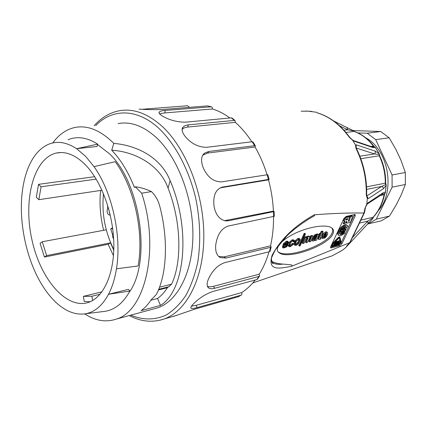 <?xml version="1.0" encoding="UTF-8"?>
<svg xmlns="http://www.w3.org/2000/svg" width="427" height="427" viewBox="0 0 427 427"><rect width="100%" height="100%" fill="white"/><g stroke="black" fill="none" stroke-linecap="round" stroke-linejoin="round"><path stroke-width="0.64" d="M319.631 234.845L318.142 238.106L318.745 238.634L318.9 239.504L320.48 239.232L320.976 238.149L320.111 238.165M318.142 238.106L318.206 238.933L318.723 239.392M322.545 232.715L323.239 233.222L322.204 233.468L323.058 231.599L322.454 231.071L321.216 231.359L320.357 233.238L319.503 233.441L319.081 234.359L319.684 234.887L320.554 234.679L318.745 238.634M319.503 233.441L320.106 233.969L319.684 234.887M320.357 233.238L320.96 233.766L320.106 233.969M321.216 231.359L321.819 231.888L320.96 233.766M320.287 238.314L321.782 234.386L322.817 234.14L323.239 233.222M320.287 237.642L320.976 238.149M283.971 245.53L288.134 244.527L288.615 242.664L288.209 241.741L287.077 241.687L284.067 244.137L282.973 247.66L283.309 248.06L286.437 246.977L287.536 245.637L284.366 247.511L283.87 247.414L283.971 245.53M287.536 245.637L286.933 245.082L286.271 245.242L285.498 246.198L283.592 246.955M283.763 246.955L284.366 247.511M284.526 246.774L285.129 247.329M285.498 246.198L286.101 246.753M286.271 245.242L286.875 245.797M287.809 241.372L286.469 241.132L283.464 243.582L282.37 247.105L282.973 247.66M282.37 247.105L283.08 247.847M283.464 243.582L284.067 244.137M286.469 241.132L287.077 241.687M288.684 246.165L289.052 246.651L290.125 246.742L292.901 244.735L293.424 243.945L292.73 244.111L290.643 246L289.677 246.037L289.41 245.504L290.627 242.525L292.58 241.004L293.546 240.977L293.669 241.879L294.379 241.714L294.326 240.481L292.842 240.316L289.869 242.733L288.684 246.165L288.081 245.616L288.833 246.448M288.129 244.532L288.033 245.141L288.636 245.69M293.76 239.985L292.239 239.766L289.26 242.184L289.869 242.733M289.26 242.184L288.535 243.411M292.239 239.766L292.842 240.316M293.135 240.881L293.066 241.335L293.669 241.879M293.141 240.929L293.749 241.479M293.413 240.919L293.701 241.18M293.424 243.945L292.821 243.395L292.127 243.566L289.415 245.584M290.04 245.45L290.643 246M292.127 243.566L292.73 244.111M299.492 238.64L298.372 238.33L298.98 238.874L295.633 241.308L294.395 244.367L294.817 245.258C295.73 245.658 296.909 245.173 298.345 243.806L300.282 239.664L299.887 238.997L298.98 238.874M298.606 238.949L298.003 238.399L295.03 240.759L293.797 243.822L294.657 245.125M293.797 243.822L294.395 244.367M295.03 240.759L295.633 241.308M305.817 239.333L306.88 238.09L308.043 237.855L306.138 242.717L307.397 242.413L309.895 237.513L311.368 237.092L309.458 241.906L310.712 241.602L312.569 237.497L312.804 236.094L312.607 235.864L309.554 237.247L309.276 236.601L308.524 236.563L306.33 238.004L306.709 237.156L305.518 237.439L302.791 243.534L304.077 243.219L305.817 239.333M302.791 243.534L302.193 242.995L304.915 236.894L306.106 236.617L306.709 237.156M308.806 236.179L307.92 236.024L306.437 236.916M312.057 235.378L312.644 235.885M312.041 235.352L309.233 236.558M310.787 237.033L308.86 241.372L309.458 241.906M310.712 237.263L311.315 237.796M307.477 237.818L305.54 242.178L306.138 242.717M307.435 237.962L308.038 238.501M317.24 236.232L316.637 235.704L315.841 236.483L316.439 237.017L313.648 238.319L312.356 240.657L313.204 241.122L315.644 239.873L315.452 240.449L316.631 240.161L318.585 235.699L318.654 234.631L317.096 234.524L315.596 235.202L313.984 236.942L315.211 236.649L316.295 235.565L317.314 235.4L317.24 236.232L316.439 237.017M318.654 234.631L317.773 233.921L314.993 234.669L313.381 236.409L313.984 236.942M313.946 235.581L314.55 236.115M314.993 234.669L315.596 235.202M316.492 233.996L317.096 234.524M317.773 233.921L318.377 234.45M315.142 240.171L315.452 240.449M315.841 236.483L313.044 237.786L311.758 240.123L312.356 240.657M311.758 240.123L312.484 240.929M313.044 237.786L313.648 238.319M314.267 237.092L314.864 237.625M323.255 237.38L323.511 237.604L323.57 236.072L327.258 235.181L327.728 233.863L327.392 232.4L326.409 232.315L325.806 231.786L322.929 233.9M326.975 232.037L325.806 231.786M322.721 234.161L321.659 237.834L322.449 238.528L324.952 237.946L326.628 236.211L326.031 235.688L325.059 235.923L323.223 237.081M324.387 236.595L324.984 237.118L323.511 237.604M324.798 236.238L325.395 236.766L324.984 237.118M325.059 235.923L325.657 236.446L325.395 236.766M322.236 234.882L322.839 235.405L322.257 238.362M326.409 232.315L322.839 235.405M339.481 237.028L338.259 237.465L332.014 243.865M331.208 245.573L331.79 246.155M354.495 214.573L341.045 243.011L338.851 245.061L330.519 247.196M346.201 221.949L346.089 222.664L346.692 223.172L346.783 221.111L345.107 223.54L343.676 223.876L345.256 221.464L344.349 221.586L344.247 221.202L344.69 218.928L345.843 217.658L349.521 216.831L348.283 221.33L349.329 221.09L350.572 216.596L352.505 216.158L351.095 221.229L349.975 222.408L346.692 223.172M344.274 221.522L343.073 223.358L343.676 223.876M349.521 216.831L348.912 216.318L345.235 217.146L344.082 218.41L343.644 220.69L344.301 221.544M352.505 216.158L351.896 215.651L349.964 216.083L348.475 220.642M346.057 226.566L346.804 227.404L346.1 226.572L344.936 226.593L341.936 228.557L340.122 231.007L339.54 232.592L339.588 233.815L340.789 234.53L342.134 234.151L344.402 232.464L344.797 233.094L341.461 235.512L339.732 235.869L338.595 235.304L338.243 233.905L338.744 231.909L341.846 227.57L344.904 225.477L346.633 225.141L347.754 225.739L347.994 226.385L346.804 227.404M340.842 233.905L339.678 233.948M341.749 233.516L341.306 233.729M344.402 232.464L343.804 231.952L343.335 232.384M347.284 225.328L346.03 224.634L344.301 224.965L342.267 226.182L340.282 228.061L338.696 230.281L337.789 232.448L337.714 234.183L338.595 235.304M339.524 232.763L340.506 233.799L340.057 233.121L340.148 232.016L341.034 231.578L341.109 232.667L341.712 231.402L341.077 230.121L342.475 228.509L344.354 227.287L343.399 229.304L342.614 229.491L342.876 228.936L342.123 229.673L342.689 230.815L341.216 233.927L340.506 233.799M341.034 231.578L340.436 231.066L340.004 231.279M340.703 230.062L341.114 230.89L340.858 231.429M344.456 226.774L344.253 227.201M343.239 229.342L342.614 230.665M346.03 227.345L346.276 228.749L345.347 230.826L344.215 232.171L343.911 231.69L344.808 230.559L344.119 230.724L342.929 233.243L342 233.734L345.144 227.1L346.03 227.345L344.925 226.593M326.18 257.871L332.414 255.736L342.587 250.142L346.014 247.34L347.332 245.424M346.932 245.706L349.708 242.696L363.975 213.041C349.035 212.79 332.446 213.383 314.213 214.818C315.185 215.037 314.79 215.63 313.023 216.601L311.267 217.567M271.417 261.356L273.413 263.219C275.97 264.34 279.162 264.639 282.989 264.11L288.508 264.543C289.575 264.761 293.915 264.676 291.177 266.432L349.644 242.723M291.177 266.432C280.977 267.926 266.982 272.303 272.106 255.277C283.117 234.685 300.816 222.414 314.213 214.818M363.975 213.041L365 208.216L366.772 204.255L367.327 198.608L366.281 195.118C366.606 178.566 363.174 163.007 355.985 148.436L355.51 145.031L352.659 140.275L349.382 137.414C340.303 124.903 329.735 116.763 317.672 113.006L316.22 112.216L308.075 111.18M316.22 112.216L317.442 112.877M355.51 145.031L355.744 145.393L356.369 144.86L375.2 151.115L379.091 153.565L375.333 147.374L373.075 147.609L354.175 141.209L352.659 140.275M366.772 204.255L367.807 202.98L383.243 192.716L384.497 192.235L385.346 192.742L386.109 185.377L383.489 188.665L368.234 198.64L367.391 198.181L367.327 198.608M372.557 218.805L368.154 223.428M347.386 245.37L346.713 246.518M346.927 245.845L346.014 247.34M282.989 264.11C278.089 263.779 274.219 262.797 271.375 261.159M332.937 233.782C334.127 231.156 333.62 229.128 331.416 227.692C326.031 224.164 309.361 226.534 295.174 233.291C280.913 240.001 273.413 249.341 279.343 252.917C289.138 259.904 328.977 245.061 332.937 233.782M354.634 214.541L346.174 216.436L343.9 218.555L330.706 246.641L330.728 247.954L339.732 245.829L341.926 243.774L355.184 216.003L355.179 214.589L354.634 214.541M373.075 147.609L372.205 146.909L374.484 146.728L373.379 146.109C367.844 138.946 361.423 134.051 354.106 131.431L345.929 132.45M353.834 130.966L347.701 129.803L347.002 127.636M379.427 154.558L374.511 153.933L375.386 152.636L375.2 151.115M383.489 188.665L383.019 187.197L381.679 186.423L386.013 184.379M384.989 193.57L382.378 194.013M367.994 223.599L367.839 221.101L373.049 217.807M360.858 220.129L373.049 217.295C378.482 211.37 382.176 203.86 384.119 194.76L385.41 192.668L386.184 185.318L385.314 183.242C385.33 173.565 383.307 164.416 379.256 155.791L360.826 158.711M381.839 194.37L383.056 192.839M372.509 218.864L373.347 217.156C378.845 211.178 382.571 203.647 384.519 194.552L384.54 194.44M367.023 204.336L367.807 202.98M366.515 205.302L366.761 204.629M366.633 205.157L365 208.216M364.466 212.593L364.034 213.03M349.708 242.696L350.183 242.237M338.99 252.197L339.262 252.047M353.898 131.046L352.98 130.363M317.384 112.915L317.672 113.006M375.477 147.507L373.379 146.109L370.908 146.466M352.414 139.784L353.364 140.52L372.066 146.861M349.91 137.611L349.382 137.414M354.175 141.209L353.198 140.435M317.944 113.038C330.13 116.843 340.762 125.004 349.841 137.521L352.494 139.965M379.731 155.892L379.256 155.791L379.091 153.565M356.059 147.475L356.369 144.86M356.022 147.203L355.744 145.393M356.476 148.585L355.985 148.436M356.118 146.877L356.433 148.505C363.596 163.002 367.012 178.481 366.681 194.942L366.281 195.118M368.234 198.64L366.889 196.415M366.942 196.543L367.391 198.181M379.219 153.683L375.424 147.432M386.184 185.254L385.72 183.087L366.563 186.871M385.426 192.572L384.519 194.552L379.971 195.619M331.651 227.847C332.857 229.214 332.985 230.932 332.041 233.003C328.091 244.281 288.246 259.077 278.447 252.074L279.343 252.917M305.449 233.863L304.846 233.323L304.093 233.494L298.74 245.53L299.338 246.069L300.09 245.888L305.449 233.863L304.702 234.039L299.338 246.069M298.372 238.33L298.003 238.399M288.033 245.141L288.081 245.616M347.023 218.773L347.578 219.558L347.765 218.603L345.811 219.046L345.624 220.006L347.578 219.558M346.97 219.051L345.758 219.323M348.726 220.583L349.329 221.09M349.964 216.083L350.572 216.596M346.158 226.721L346.756 227.233M339.695 233.975L340.255 234.46M340.191 234.017L340.789 234.53M340.826 233.911L341.424 234.423M341.541 233.638L342.134 234.151M342.582 233.452L342.886 233.718M343.169 232.731L343.655 233.147M337.714 234.183L338.312 234.695M337.645 233.388L338.243 233.905M337.789 232.448L338.387 232.961M338.147 231.397L338.744 231.909M338.696 230.281L339.294 230.799M339.422 229.155L340.02 229.667M340.282 228.061L340.885 228.578M341.248 227.057L341.846 227.57M342.267 226.182L342.87 226.694M343.303 225.472L343.9 225.99M344.301 224.965L344.904 225.477M345.224 224.682L345.827 225.194M346.03 224.634L346.633 225.141M339.625 233.014L340.218 233.526M339.534 232.667L340.057 233.121M339.636 232.256L340.036 232.598M339.807 231.722L340.148 232.016M341.114 230.89L341.712 231.402M342.86 227.74L343.132 227.975M343.479 227.287L343.783 227.548M344.002 226.988L344.354 227.287M344.584 229.747L345.272 229.582L345.24 228.37L344.584 229.747M344.84 229.214L345.272 229.582M344.861 229.16L345.288 229.529M344.984 228.909L345.363 229.235M345.08 228.701L345.39 228.963M343.66 231.696L344.215 232.171M343.997 230.986L344.306 231.253M344.135 230.724L344.488 231.028M341.504 233.307L342 233.734M344.664 226.694L345.144 227.1M344.754 226.657L345.229 227.063M345.085 226.62L345.683 227.132M332.398 245.845L332.099 245.771L332.622 244.527L338.846 238.154L339.662 237.828L340.751 242.456L339.641 243.998L332.398 245.845L332.057 245.541M339.284 237.834L340.234 242.008L340.751 242.456M340.234 242.008L339.129 243.545L332.099 245.333M332.553 244.292L331.859 246.214L332.211 246.24L339.454 244.388L341.088 242.13L339.967 237.449L338.776 237.919L332.553 244.292L332.035 243.838M338.259 237.465L338.776 237.919M338.147 241.031L338.664 241.485L337.495 243.95L338.766 243.63L338.953 243.235L337.976 243.481L338.28 242.84L339.075 242.643L339.262 242.248L338.467 242.451L338.771 241.805L339.935 241.164L339.417 240.716L338.147 241.031L337.864 241.634M335.094 242.002L335.435 242.301L335.126 242.376L334.597 244.687L336.401 242.056L335.884 241.602L335.254 242.146M334.432 242.675L334.079 244.233L334.597 244.687M337.495 241.42L336.391 241.474L336.198 241.879M335.478 243.401L335.222 243.945L335.739 244.399L336.647 244.164L337.981 241.73L336.908 241.928L335.739 244.399M336.22 243.929L337.01 242.248L337.661 242.098L336.956 243.657L336.22 243.929M336.391 241.474L336.908 241.928M336.401 242.056L335.163 243.491L335.435 242.301M335.574 241.682L336.092 242.136M337.191 243.684L337.495 243.95M338.451 242.798L338.953 243.235M338.766 241.815L339.262 242.248M339.935 241.164L338.664 241.485M293.883 244.281L294.481 244.831M304.093 233.494L304.702 234.039M304.915 236.894L305.518 237.439M323.058 231.599L321.819 231.888M326.628 236.211L325.657 236.446M325.646 233.452L326.511 233.366L326.425 234.631L323.96 235.224L325.646 233.452M326.057 233.361L325.828 234.108L324.392 234.45M325.828 234.108L326.425 234.631M326.047 233.398L326.65 233.921M316.487 237.492L316.188 238.512L314.726 239.937L313.786 240.059L314.171 238.784L316.487 237.492M315.606 237.94L313.754 239.494M314.128 239.403L314.726 239.937M313.696 239.707L314.117 240.086M298.227 239.659L299.274 239.632L299.535 240.476L298.601 242.723L296.028 244.687L295.436 244.607L295.164 243.833L296.327 241.202L298.227 239.659M298.937 239.547L297.998 242.178L295.169 244.159M295.425 244.143L296.028 244.687M298.932 239.931L299.535 240.476M297.998 242.178L298.601 242.723M286.613 242.424L287.867 242.632L287.675 244.014L284.259 244.836L286.613 242.424M287.312 242.296L287.072 243.465L284.697 244.03M287.552 242.344L287.867 242.632M287.072 243.465L287.675 244.014M287.339 242.403L287.947 242.958M116.448 268.802C114.852 278.703 112.216 287.19 108.533 294.262L128.394 289.357L129.899 291.054L108.533 294.262C102.304 305.775 94.506 312.297 85.133 313.829C75.6 315.099 66.19 311.577 56.892 303.261C51.411 298.302 46.388 292.079 41.819 284.585C26.8 260.086 18.9 224.015 22.017 194.184C22.946 185.072 24.798 176.821 27.568 169.439C32.399 156.757 39.364 148.382 48.464 144.31C57.207 140.696 66.585 142.159 76.598 148.687L85.565 156.287L94.031 166.626C112.21 192.006 121.957 236.393 116.448 268.802L138.108 265.968C144.283 232.891 134.281 187.368 115.215 161.689L94.031 166.626M97.66 144.145L97.036 146.466L76.598 148.687L97.66 144.145C87.151 137.435 77.276 135.967 68.037 139.725M129.178 292.362C151.67 261.89 140.632 182.318 109.173 153.539L97.553 144.556M85.592 165.019C101.605 181.502 113.449 214.258 113.828 244.201C114.233 274.182 103.473 297.325 88.613 302.359C66.302 309.949 40.149 278.703 31.828 239.264C23.111 199.937 33.498 158.294 56.316 153.047C65.849 151.025 75.606 155.017 85.592 165.019M100.046 294.24L91.869 296.242L92.6 300.528M90.193 301.74L84.242 301.446L83.377 296.37L91.869 296.242M83.377 296.37L101.941 291.854M113.769 250.185L110.47 242.851L46.634 255.602L44.413 257.059L40.069 243.273L42.262 241.757L106.211 229.811L106.467 230.564M42.262 241.757L46.634 255.602M101.989 190.239L38.841 199.681L36.3 197.237L38.521 184.341L41.088 186.77L38.841 199.681M41.088 186.77L96.208 179.126M94.698 176.693L38.521 184.341M100.612 190.442C99.267 203.519 100.27 216.804 103.628 230.292M44.413 257.059L108.127 244.281L113.454 255.688M110.47 242.851L108.127 244.281M103.51 311.507L105.149 311.299C115.039 309.692 123.291 302.946 129.899 291.054M168.43 286.837L167.427 287.686C164.534 292.26 161.235 295.852 157.531 298.462L160.477 305.417L141.054 310.669C144.806 308.027 148.174 304.408 151.153 299.807L156.309 294.539C166.888 274.566 168.638 239.323 159.607 205.67M159.517 287.222L171.601 284.168L168.681 286.768M159.597 205.67C158.123 200.22 155.412 195.534 151.462 191.606C146.002 189.028 140.611 187.416 135.279 186.775L134.43 187.469C128.319 172.07 120.75 159.655 111.725 150.219L113.769 143.381L112.402 142.015C99.635 129.941 87.167 125.09 75.008 127.454C66.313 129.338 58.894 134.505 52.751 142.954M151.462 191.606L141.657 193.18L135.279 186.775M84.685 313.893C95.424 320.858 106.013 322.572 116.448 319.049C145.244 310.952 160.061 248.327 141.657 193.18M171.601 284.168C182.27 261.537 181.219 221.437 168.078 188.152C159.992 165.132 135.124 151.601 111.901 150.245M113.769 143.387C137.152 145.367 160.947 157.504 170.106 180.589C191.296 229.678 184.854 290.899 160.477 305.417M152.887 309.137L157.931 307.76C177.888 300.795 192.913 271.753 192.913 234.46C192.967 197.215 177.418 156.992 156.095 137.377C143.242 125.853 130.577 121.263 118.098 123.6M232.144 118.124L231.301 117.868L185.398 122.186C176.954 122.09 169.412 120.104 162.767 116.224L162.554 116.101C159.575 114.335 158.476 112.979 159.255 112.034C160.034 111.212 161.961 110.678 165.046 110.444L211.306 106.793C212.054 106.915 212.432 107.647 212.454 108.981L164.902 112.931L165.046 110.444M211.306 106.793L207.671 105.891L161.892 109.531C153.389 109.712 145.858 109.59 139.298 109.163L139.09 109.163M142.469 109.259L187.549 105.752L189.535 107.332M171.19 316.941L173.175 316.375M173.389 316.428L194.424 309.249L238.533 296.669M255.223 280.016C251.14 285.231 246.635 289.415 241.698 292.575C242.114 293.979 241.917 294.833 241.106 295.148L197.119 307.6C194.018 308.486 192.033 308.721 191.173 308.31C190.357 307.776 191.029 306.389 193.191 304.157L193.351 303.987C199.019 298.243 205.478 294.086 212.726 291.518L256.862 279.568L257.534 279.066M269.01 251.818C266.571 260.235 263.331 267.686 259.29 274.171L259.488 276.104L258.949 276.413L214.754 288.252C211.979 288.972 209.913 288.849 208.557 287.883C206.791 286.394 206.673 283.64 208.211 279.616L208.317 279.343C212.182 270.675 217.69 265.092 224.853 262.594L269.432 251.716L270.158 251.049M273.552 216.681C273.616 226.929 272.613 236.649 270.542 245.84L271.166 246.977L270.515 247.366L225.872 258.057L220.332 257.614C216.804 255.602 215.256 251.54 215.683 245.429L215.71 245.087C217.226 234.583 221.517 228.21 228.578 225.974L274.294 216.286M268.519 179.852C271.262 190.148 272.89 200.573 273.403 211.125L274.15 211.45L273.467 211.707L228.376 220.78L225.44 220.882C219.366 219.467 215.571 214.589 214.044 206.241L213.991 205.883C212.982 195.758 215.63 189.519 221.928 187.175L268.428 179.441L269.138 179.415L268.519 179.852L221.33 187.656L222.979 186.941M267.798 174.67L221.549 181.881C213.623 181.859 207.549 177.232 203.327 167.992L203.193 167.672C200.637 160.814 201.112 155.962 204.613 153.117L208.814 151.478L254.577 145.698L255.335 145.858L255.052 147.011L207.549 153.079L208.814 151.478M253.067 142.068L252.186 141.748L206.39 147.326C198.139 147.144 191.093 143.547 185.243 136.533L185.056 136.293C182.041 132.306 181.342 129.264 182.953 127.171L185.126 125.623L187.885 124.919L234.316 120.403L235.042 120.569L235.325 122.346L187.688 127.075L188.419 124.86M182.105 129.562L182.217 129.413C182.953 128.255 184.774 127.476 187.688 127.075M202.761 155.198L207.549 153.079M220.028 187.965L221.33 187.656M273.403 211.125L224.447 220.695M270.542 245.84L224.17 256.873L218.661 256.451M259.29 274.171L213.377 286.368C210.34 287.029 208.333 286.944 207.357 286.111M241.698 292.575L196.207 305.321L191.456 306.212M255.052 147.011C259.931 155.449 263.918 164.651 267.014 174.627M235.325 122.346C241.335 127.673 246.838 134.153 251.845 141.791M159.751 114.057C160.493 113.566 162.212 113.192 164.902 112.931M212.454 108.981C218.384 110.812 224.218 113.817 229.945 117.996M150.891 300.208L157.531 298.462M378.258 210.671C395.792 191.862 388.597 149.562 365.731 137.82M367.626 223.972L381.231 220.86L389.472 216.083L396.096 205.083L401.022 195.304L405.351 184.507L405.34 172.508L400.964 160.253L395.941 149.498L389.141 137.782L380.697 131.5L353.391 130.566M405.34 172.508L392.061 174.969L375.707 139.634L367.22 133.229L380.697 131.5M367.22 133.229L357.949 132.914M375.707 139.634L389.141 137.782M405.351 184.507L392.109 187.165L392.061 174.969M368.031 224.026L376.272 219.195L389.472 216.083M376.272 219.195L392.109 187.165M113.646 238.906L112.717 237.247L112.488 234.338L113.304 234.183M109.969 213.804L109.451 212.902L108.981 209.929M110.219 214.888L109.862 215.048C108.282 215.027 107.332 213.66 107.028 210.943L107.689 208.515L108.549 208.371M113.79 249.443C104.999 231.866 101.562 213.286 103.483 193.687M112.691 228.584L110.684 228.957L112.573 227.714M112.488 234.338L110.684 228.957M107.689 208.515L107.615 205.195M293.717 239.937L294.214 240.385M307.92 236.024L308.524 236.563M307.899 111.164L301.158 111.217M367.385 197.253L367.807 197.167M352.398 237.652L367.839 221.101L359.433 223.086M359.876 156.202L374.511 153.933L356.225 148.025M366.761 195.982L381.679 186.423L366.67 189.374M344.013 130.251L347.701 129.803L339.561 125.773M373.476 217.017L372.574 218.789L347.162 246.016L346.921 246.219L346.959 245.813M373.897 146.264L373.844 146.189C368.309 139.026 361.834 134.115 354.431 131.463M385.72 183.034L385.72 183.087C385.741 173.479 383.734 164.395 379.704 155.834L379.155 153.56M330.503 247.276L331.32 247.996M338.851 245.061L339.732 245.829M341.045 243.011L341.926 243.774M354.271 215.24L355.184 216.003M343.644 220.69L344.247 221.202M344.082 218.41L344.69 218.928M345.235 217.146L345.843 217.658M339.129 243.545L339.641 243.998M336.524 243.278L336.956 243.657M336.449 243.438L336.834 243.774M337.298 241.244L337.816 241.698M316.188 238.512L315.59 237.978M170.101 180.594L168.078 188.152M130.811 315.142C142.986 320.255 154.809 320.197 166.279 314.977C173.565 310.466 180.087 303.96 185.846 295.468C191.034 285.914 195.006 274.817 197.76 262.189C200.914 241.976 200.247 220.706 195.753 198.39C188.883 169.444 175.257 143.947 158.887 128.372C136.853 108.004 111.97 108.554 95.723 125.602M94.127 125.746C101.3 117.606 109.734 112.605 119.421 110.732C133.256 108.266 147.331 113.32 161.652 125.906C185.91 147.763 203.796 193.298 203.823 235.603C203.903 277.961 186.845 310.867 164.363 318.889L160.013 320.197M231.301 117.868L234.316 120.403M207.671 105.891L210.853 106.75M240.897 295.228L238.149 296.85M258.949 276.413L256.862 279.568M270.515 247.366L269.432 251.716M273.467 211.707L273.616 216.665M267.051 174.622L268.428 179.441M252.186 141.748L254.577 145.698M228.376 220.78L226.572 220.519M225.872 258.057L224.17 256.873M214.754 288.252L213.377 286.368M197.119 307.6L196.207 305.321M158.428 289.981L167.427 287.686M287.606 241.186L288.209 241.741M293.546 239.793L294.155 240.342M299.284 238.453L299.887 238.997M308.673 236.062L309.276 236.601M312.004 235.33L312.607 235.864M326.788 231.877L327.392 232.4M342.47 250.227L332.414 255.736L252.795 282.946M271.412 261.319L273.403 263.224C272.479 264.132 271.828 262.605 271.455 258.645C271.326 257.972 272.72 254.887 275.628 249.395L287.125 235.656C291.961 230.772 303.837 221.56 313.018 216.596M367.711 197.039L367.343 197.119M382.891 193.906L367.337 203.951L366.766 204.859M346.889 245.755L349.964 242.573M365.389 207.992L364.439 212.726M364.386 212.833L350.081 242.445M353.764 130.886L333.829 121.076M308.016 111.169L311.87 111.41M307.958 111.164L305.641 111.063M356.113 146.103L356.017 147.155M367.124 196.746L366.681 194.942M367.049 196.714L367.433 197.418M375.402 147.406L374.575 146.76M339.935 237.423L339.412 236.969M337.954 241.709L337.437 241.26M56.316 153.047L61.066 152.519M85.133 313.829L105.149 311.299M169.167 286.64L158.705 289.298M116.448 319.049L157.931 307.76M177.018 315.281L164.443 318.862C152.775 322.865 141.043 321.771 129.237 315.569M232.005 118.012L235.047 120.563M182.217 129.413L182.948 127.177M252.955 141.892L255.357 145.847M203.337 154.723L204.592 153.128M269.154 179.409L267.777 174.6M220.279 187.896L221.917 187.181M274.294 216.409L274.15 211.45M220.22 257.556L218.667 256.467M270.077 251.343L271.166 246.977M208.536 287.873L207.437 286.357M257.374 279.295L259.493 276.109M191.173 308.31L190.842 307.477M238.298 296.797L241.106 295.148M159.18 113.294L159.255 112.034M109.451 212.902L109.83 213.244"/></g></svg>
